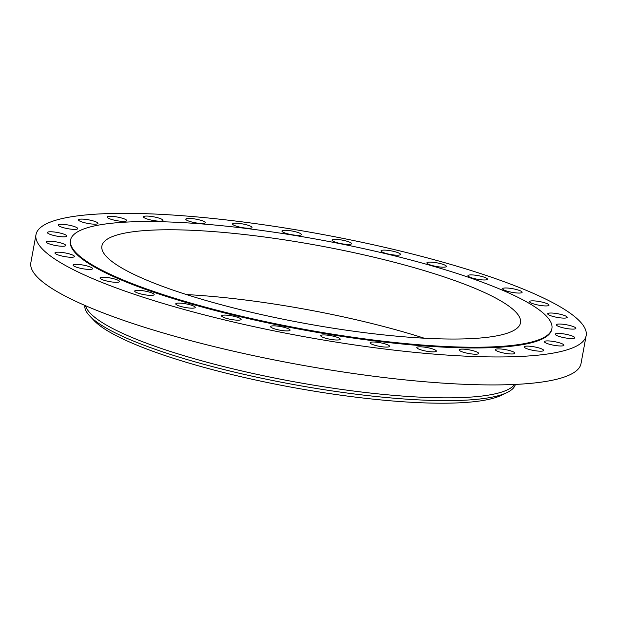<?xml version="1.0" encoding="UTF-8"?>
<svg xmlns="http://www.w3.org/2000/svg" width="617" height="617" viewBox="0 0 617 617"><rect width="100%" height="100%" fill="white"/><g stroke="black" fill="none" stroke-linecap="round" stroke-linejoin="round"><path stroke-width="0.93" d="M77.588 228.197A9.911 1.843 10.4 0 0 67.276 224.85A9.911 1.843 10.4 0 0 58.253 225.051A9.911 1.843 10.4 0 0 58.407 225.483A9.911 1.843 10.4 0 0 68.726 228.838A9.911 1.843 10.4 0 0 77.75 228.629A9.911 1.843 10.4 0 0 77.588 228.197M361.207 345.898A279.678 51.928 10.4 0 0 586.15 335.633A279.678 51.928 10.4 0 0 260.929 224.387A279.678 51.928 10.4 0 0 35.987 234.653A279.678 51.928 10.4 0 0 361.207 345.898M35.987 234.653L30.85 262.626A279.678 51.928 10.4 0 0 356.071 373.871A279.678 51.928 10.4 0 0 581.013 363.598L586.15 335.633M85.377 305.639L86.21 307.505A218.881 40.637 10.4 0 0 339.936 389.196A218.881 40.637 10.4 0 0 513.321 385.895L514.763 384.445M84.83 305.4A218.881 40.637 10.4 0 0 89.727 315.973A218.881 40.637 10.4 0 0 339.427 391.972A218.881 40.637 10.4 0 0 507.035 392.559A218.881 40.637 10.4 0 0 515.365 384.422M89.727 315.973L94.116 320.609A213.559 39.65 10.4 0 0 337.746 394.764A213.559 39.65 10.4 0 0 501.282 395.335L507.035 392.559M424.211 338.201A212.796 39.511 10.4 0 0 261.315 302.145A212.796 39.511 10.4 0 0 186.45 294.564M273.053 238.177A212.796 39.511 10.4 0 0 101.898 245.99A212.796 39.511 10.4 0 0 349.353 330.627A212.796 39.511 10.4 0 0 520.509 322.814A212.796 39.511 10.4 0 0 273.053 238.177M355.076 337.561A244.718 45.434 10.4 0 0 551.899 328.576A244.718 45.434 10.4 0 0 267.331 231.244A244.718 45.434 10.4 0 0 70.508 240.229A244.718 45.434 10.4 0 0 355.076 337.561M70.508 240.229L70.369 240.969A244.718 45.434 10.4 0 0 354.937 338.301A244.718 45.434 10.4 0 0 551.768 329.316L551.899 328.576M66.181 235.216A9.911 1.843 10.4 0 0 55.445 232.162A9.911 1.843 10.4 0 0 47.378 232.509A9.911 1.843 10.4 0 0 48.064 233.388A9.911 1.843 10.4 0 0 58.8 236.442A9.911 1.843 10.4 0 0 66.875 236.087A9.911 1.843 10.4 0 0 66.181 235.216M64.183 244.147A9.911 1.843 10.4 0 0 53.394 241.448A9.911 1.843 10.4 0 0 46.26 241.926A9.911 1.843 10.4 0 0 47.825 243.283A9.911 1.843 10.4 0 0 58.615 245.975A9.911 1.843 10.4 0 0 65.757 245.504A9.911 1.843 10.4 0 0 64.183 244.147M71.68 254.651A9.911 1.843 10.4 0 0 61.176 252.353A9.911 1.843 10.4 0 0 54.944 252.931A9.911 1.843 10.4 0 0 57.705 254.79A9.911 1.843 10.4 0 0 68.209 257.088A9.911 1.843 10.4 0 0 74.441 256.51A9.911 1.843 10.4 0 0 71.68 254.651M88.37 266.328A9.911 1.843 10.4 0 0 78.452 264.446A9.911 1.843 10.4 0 0 73.099 265.102A9.911 1.843 10.4 0 0 77.318 267.454A9.911 1.843 10.4 0 0 87.236 269.336A9.911 1.843 10.4 0 0 92.589 268.68A9.911 1.843 10.4 0 0 88.37 266.328M113.621 278.73A9.911 1.843 10.4 0 0 100.016 277.982A9.911 1.843 10.4 0 0 105.916 280.804A9.911 1.843 10.4 0 0 119.513 281.56A9.911 1.843 10.4 0 0 113.621 278.73M146.453 291.378A9.911 1.843 10.4 0 0 134.676 291.062A9.911 1.843 10.4 0 0 142.396 294.317A9.911 1.843 10.4 0 0 154.173 294.641A9.911 1.843 10.4 0 0 146.453 291.378M185.617 303.788A9.911 1.843 10.4 0 0 175.745 303.849A9.911 1.843 10.4 0 0 185.362 307.482A9.911 1.843 10.4 0 0 195.234 307.42A9.911 1.843 10.4 0 0 185.617 303.788M229.601 315.48A9.911 1.843 10.4 0 0 221.626 315.842A9.911 1.843 10.4 0 0 233.157 319.783A9.911 1.843 10.4 0 0 241.124 319.421A9.911 1.843 10.4 0 0 229.601 315.48M276.717 326.007A9.911 1.843 10.4 0 0 270.578 326.594A9.911 1.843 10.4 0 0 283.943 330.758A9.911 1.843 10.4 0 0 290.075 330.172A9.911 1.843 10.4 0 0 276.717 326.007M325.151 334.962A9.911 1.843 10.4 0 0 320.717 335.679A9.911 1.843 10.4 0 0 325.66 338.247A9.911 1.843 10.4 0 0 335.771 339.975A9.911 1.843 10.4 0 0 340.206 339.257A9.911 1.843 10.4 0 0 335.262 336.689A9.911 1.843 10.4 0 0 325.151 334.962M373.046 342.003A9.911 1.843 10.4 0 0 370.1 342.759A9.911 1.843 10.4 0 0 375.907 345.559A9.911 1.843 10.4 0 0 386.651 347.093A9.911 1.843 10.4 0 0 389.597 346.338A9.911 1.843 10.4 0 0 383.789 343.538A9.911 1.843 10.4 0 0 373.046 342.003M418.557 346.862A9.911 1.843 10.4 0 0 416.845 347.548A9.911 1.843 10.4 0 0 423.54 350.579A9.911 1.843 10.4 0 0 434.63 351.821A9.911 1.843 10.4 0 0 436.342 351.127A9.911 1.843 10.4 0 0 429.64 348.104A9.911 1.843 10.4 0 0 418.557 346.862M459.935 349.345A9.911 1.843 10.4 0 0 459.148 349.878A9.911 1.843 10.4 0 0 466.768 353.117A9.911 1.843 10.4 0 0 477.859 353.988A9.911 1.843 10.4 0 0 478.645 353.456A9.911 1.843 10.4 0 0 471.026 350.217A9.911 1.843 10.4 0 0 459.935 349.345M495.598 349.361A9.911 1.843 10.4 0 0 495.389 349.646A9.911 1.843 10.4 0 0 503.95 353.086A9.911 1.843 10.4 0 0 514.678 353.518A9.911 1.843 10.4 0 0 514.886 353.225A9.911 1.843 10.4 0 0 506.318 349.793A9.911 1.843 10.4 0 0 495.598 349.361M524.165 346.908A9.911 1.843 10.4 0 0 533.69 350.487A9.911 1.843 10.4 0 0 543.662 350.448A9.911 1.843 10.4 0 0 543.67 350.41A9.911 1.843 10.4 0 0 534.145 346.831A9.911 1.843 10.4 0 0 524.172 346.87A9.911 1.843 10.4 0 0 524.165 346.908M544.541 342.088A9.911 1.843 10.4 0 0 554.86 345.435A9.911 1.843 10.4 0 0 563.884 345.235A9.911 1.843 10.4 0 0 563.722 344.795A9.911 1.843 10.4 0 0 553.41 341.448A9.911 1.843 10.4 0 0 544.387 341.656A9.911 1.843 10.4 0 0 544.541 342.088M555.948 335.07A9.911 1.843 10.4 0 0 566.684 338.124A9.911 1.843 10.4 0 0 574.759 337.769A9.911 1.843 10.4 0 0 574.072 336.897A9.911 1.843 10.4 0 0 563.336 333.843A9.911 1.843 10.4 0 0 555.261 334.19A9.911 1.843 10.4 0 0 555.948 335.07M557.945 326.138A9.911 1.843 10.4 0 0 568.735 328.838A9.911 1.843 10.4 0 0 575.877 328.36A9.911 1.843 10.4 0 0 574.304 327.002A9.911 1.843 10.4 0 0 563.514 324.311A9.911 1.843 10.4 0 0 556.38 324.781A9.911 1.843 10.4 0 0 557.945 326.138M550.457 315.634A9.911 1.843 10.4 0 0 560.961 317.932A9.911 1.843 10.4 0 0 567.193 317.354A9.911 1.843 10.4 0 0 564.432 315.495A9.911 1.843 10.4 0 0 553.927 313.197A9.911 1.843 10.4 0 0 547.695 313.775A9.911 1.843 10.4 0 0 550.457 315.634M533.767 303.957A9.911 1.843 10.4 0 0 543.685 305.839A9.911 1.843 10.4 0 0 549.037 305.184A9.911 1.843 10.4 0 0 544.811 302.831A9.911 1.843 10.4 0 0 534.893 300.942A9.911 1.843 10.4 0 0 529.54 301.605A9.911 1.843 10.4 0 0 533.767 303.957M508.516 291.556A9.911 1.843 10.4 0 0 522.113 292.304A9.911 1.843 10.4 0 0 516.221 289.481A9.911 1.843 10.4 0 0 502.616 288.725A9.911 1.843 10.4 0 0 508.516 291.556M475.676 278.907A9.911 1.843 10.4 0 0 487.453 279.223A9.911 1.843 10.4 0 0 479.733 275.969A9.911 1.843 10.4 0 0 467.964 275.645A9.911 1.843 10.4 0 0 475.676 278.907M436.52 266.498A9.911 1.843 10.4 0 0 446.392 266.436A9.911 1.843 10.4 0 0 436.774 262.803A9.911 1.843 10.4 0 0 426.895 262.857A9.911 1.843 10.4 0 0 436.52 266.498M392.535 254.806A9.911 1.843 10.4 0 0 400.502 254.443A9.911 1.843 10.4 0 0 388.98 250.502A9.911 1.843 10.4 0 0 381.005 250.864A9.911 1.843 10.4 0 0 392.535 254.806M345.42 244.278A9.911 1.843 10.4 0 0 351.551 243.692A9.911 1.843 10.4 0 0 338.193 239.527A9.911 1.843 10.4 0 0 332.054 240.113A9.911 1.843 10.4 0 0 345.42 244.278M296.985 235.324A9.911 1.843 10.4 0 0 301.42 234.607A9.911 1.843 10.4 0 0 296.469 232.038A9.911 1.843 10.4 0 0 286.357 230.303A9.911 1.843 10.4 0 0 281.923 231.028A9.911 1.843 10.4 0 0 286.874 233.596A9.911 1.843 10.4 0 0 296.985 235.324M249.091 228.282A9.911 1.843 10.4 0 0 252.029 227.526A9.911 1.843 10.4 0 0 246.229 224.727A9.911 1.843 10.4 0 0 235.478 223.192A9.911 1.843 10.4 0 0 232.54 223.948A9.911 1.843 10.4 0 0 238.339 226.748A9.911 1.843 10.4 0 0 249.091 228.282M203.579 223.423A9.911 1.843 10.4 0 0 205.291 222.737A9.911 1.843 10.4 0 0 198.589 219.706A9.911 1.843 10.4 0 0 187.506 218.464A9.911 1.843 10.4 0 0 185.794 219.158A9.911 1.843 10.4 0 0 192.489 222.182A9.911 1.843 10.4 0 0 203.579 223.423M162.202 220.94A9.911 1.843 10.4 0 0 162.988 220.408A9.911 1.843 10.4 0 0 155.368 217.169A9.911 1.843 10.4 0 0 144.278 216.289A9.911 1.843 10.4 0 0 143.491 216.829A9.911 1.843 10.4 0 0 151.111 220.068A9.911 1.843 10.4 0 0 162.202 220.94M126.539 220.925A9.911 1.843 10.4 0 0 126.747 220.639A9.911 1.843 10.4 0 0 118.186 217.199A9.911 1.843 10.4 0 0 107.458 216.768A9.911 1.843 10.4 0 0 107.25 217.061A9.911 1.843 10.4 0 0 115.811 220.493A9.911 1.843 10.4 0 0 126.539 220.925M97.972 223.377A9.911 1.843 10.4 0 0 88.447 219.799A9.911 1.843 10.4 0 0 78.467 219.837A9.911 1.843 10.4 0 0 78.467 219.876A9.911 1.843 10.4 0 0 87.984 223.454A9.911 1.843 10.4 0 0 97.964 223.416A9.911 1.843 10.4 0 0 97.972 223.377"/></g></svg>
